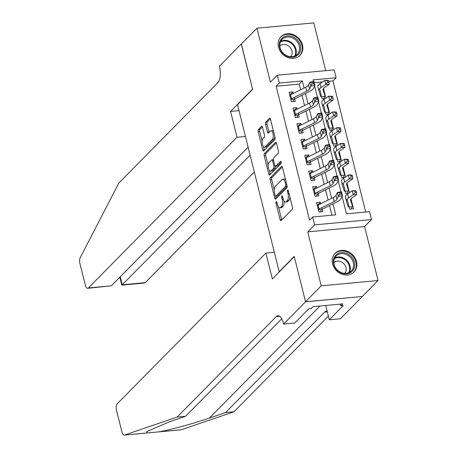 <?xml version="1.0" encoding="UTF-8"?>
<svg xmlns="http://www.w3.org/2000/svg" width="458" height="458" viewBox="0 0 458 458"><rect width="100%" height="100%" fill="white"/><g stroke="black" fill="none" stroke-linecap="round" stroke-linejoin="round"><path stroke-width="0.69" d="M276.163 201.703A1.174 0.498 -95.3 0 0 276.002 203.226L280.101 219.657A1.672 0.71 -95.3 0 0 280.869 220.699A1.672 0.71 -95.3 0 0 281.098 220.579L292.181 209.346A1.672 0.71 -95.3 0 0 292.41 207.176L288.311 190.74A1.174 0.498 -95.3 0 0 287.773 190.013A1.174 0.498 -95.3 0 0 287.613 190.093A1.174 0.498 -95.3 0 0 287.452 191.616L287.985 193.74A5.359 2.279 -95.3 0 1 287.246 200.69L286.324 201.623A5.359 2.279 -95.3 0 1 285.586 202.007A5.359 2.279 -95.3 0 1 283.118 198.675L282.586 196.545A1.174 0.498 -95.3 0 0 282.048 195.818A1.174 0.498 -95.3 0 0 281.888 195.898A1.174 0.498 -95.3 0 0 281.727 197.421L282.26 199.545A5.359 2.279 -95.3 0 1 281.521 206.495L280.599 207.428A5.359 2.279 -95.3 0 1 279.861 207.812A5.359 2.279 -95.3 0 1 277.393 204.474L276.861 202.35A1.174 0.498 -95.3 0 0 276.323 201.617A1.174 0.498 -95.3 0 0 276.163 201.703M278.516 47.157A13.299 11.33 44.6 0 0 287.744 57.479A13.299 11.33 44.6 0 0 299.967 55.378A13.299 11.33 44.6 0 0 302.48 44.918A13.299 11.33 44.6 0 0 293.246 34.596A13.299 11.33 44.6 0 0 281.029 36.697A13.299 11.33 44.6 0 0 278.516 47.157M332.531 263.814A13.299 11.33 44.6 0 0 341.765 274.136A13.299 11.33 44.6 0 0 353.982 272.035A13.299 11.33 44.6 0 0 356.501 261.575A13.299 11.33 44.6 0 0 347.267 251.253A13.299 11.33 44.6 0 0 335.044 253.354A13.299 11.33 44.6 0 0 332.531 263.814M262.514 127.33A1.672 0.71 -95.3 0 0 261.747 126.288A1.672 0.71 -95.3 0 0 261.512 126.408L258.404 129.557A1.672 0.71 -95.3 0 0 258.175 131.727L262.726 149.978A1.672 0.71 -95.3 0 0 263.499 151.02A1.672 0.71 -95.3 0 0 263.728 150.9L274.811 139.667A1.672 0.71 -95.3 0 0 275.04 137.497L270.489 119.246A1.672 0.71 -95.3 0 0 269.716 118.204A1.672 0.71 -95.3 0 0 269.487 118.324L265.732 122.131A1.672 0.71 -95.3 0 0 265.503 124.301L267.449 132.11A1.672 0.71 -95.3 0 0 268.222 133.158A1.672 0.71 -95.3 0 0 268.451 133.038L270.312 131.148A4.477 1.906 -95.3 0 1 270.93 130.828A4.477 1.906 -95.3 0 1 273.145 134.349A4.477 1.906 -95.3 0 1 272.378 139.421L265.079 146.818A4.477 1.906 -95.3 0 1 264.466 147.138A4.477 1.906 -95.3 0 1 262.251 143.617A4.477 1.906 -95.3 0 1 263.018 138.545L264.232 137.308A1.672 0.71 -95.3 0 0 264.466 135.139L262.514 127.33M300.62 89.791L299.194 84.083L276.151 86.236L279.288 83.058L277.325 75.181L334.163 69.874L336.126 77.751L313.083 79.904L313.49 81.53M305.543 301.805L294.288 256.663L272.338 278.916L265.892 253.074L117.254 403.773A5.118 2.175 -95.3 0 0 116.55 410.408L121.914 431.917A5.118 2.175 -95.3 0 0 124.273 435.1A5.118 2.175 -95.3 0 0 124.49 435.054L177.143 417.078L276.237 316.615A11.937 5.084 84.7 0 1 277.874 315.762A11.937 5.084 84.7 0 1 283.376 323.193L283.594 324.064L305.543 301.805L362.387 296.503L305.526 301.73L294.231 256.428L279.18 271.686L237.53 104.664L252.587 89.402L241.292 44.1L256.967 28.207L270.426 82.171L277.325 75.181M305.526 301.73L321.201 285.832L378.045 280.525L364.585 226.561L371.49 219.565L314.646 224.872L312.682 216.989L335.725 214.842L332.983 203.844M364.585 226.561L307.747 231.863L321.201 285.832M307.747 231.863L314.646 224.872M276.151 86.236L309.545 220.172L312.682 216.989M270.397 177.658A1.672 0.71 -95.3 0 0 270.168 179.828L274.72 198.079A1.672 0.71 -95.3 0 0 275.493 199.121A1.672 0.71 -95.3 0 0 275.722 199.001L286.8 187.769A1.672 0.71 -95.3 0 0 287.034 185.599L282.483 167.347A1.672 0.71 -95.3 0 0 281.71 166.306A1.672 0.71 -95.3 0 0 281.481 166.426L270.397 177.658L271.938 177.515A1.672 0.71 -95.3 0 0 271.703 179.685L274.25 189.898M268.726 174.029L264.174 155.777A1.672 0.71 -95.3 0 1 264.403 153.607L275.481 142.375A1.672 0.71 -95.3 0 1 275.716 142.255A1.672 0.71 -95.3 0 1 276.483 143.297L278.43 151.106A1.672 0.71 -95.3 0 1 278.201 153.281L273.707 157.833A1.672 0.71 -95.3 0 0 273.478 160.008L274.771 165.189A1.672 0.71 -95.3 0 0 275.539 166.231A1.672 0.71 -95.3 0 0 275.773 166.111L280.451 161.365A1.174 0.498 -95.3 0 1 280.611 161.285A1.174 0.498 -95.3 0 1 281.189 162.201A1.174 0.498 -95.3 0 1 280.989 163.529L269.722 174.95A1.672 0.71 -95.3 0 1 269.493 175.071A1.672 0.71 -95.3 0 1 268.726 174.029L270.26 173.885L269.436 170.594M325.718 70.664L313.81 22.9L256.967 28.207M362.364 296.423L378.045 280.525M325.878 98.115L323.623 89.064L323.205 89.482M329.812 113.876L327.55 104.819L327.138 105.237M333.739 129.631L331.483 120.574L331.065 120.998M337.666 145.386L335.411 136.335L334.993 136.753M341.594 161.147L339.338 152.09L338.92 152.508M345.527 176.903L343.265 167.846L342.853 168.269M349.454 192.658L347.193 183.601L346.78 184.024M320.777 203.736L320.4 202.23L316.558 202.585L318.917 212.043L322.758 211.682L321.756 207.674M316.844 187.975L316.472 186.469L312.631 186.83L314.99 196.282L318.825 195.927L317.829 191.919M312.917 172.219L312.539 170.714L308.703 171.074L311.056 180.526L314.898 180.166L313.902 176.158M308.99 156.464L308.612 154.959L304.77 155.314L307.129 164.771L310.971 164.411L309.969 160.403M305.062 140.703L304.685 139.198L300.843 139.558L303.202 149.01L307.043 148.655L306.041 144.648M301.129 124.948L300.757 123.442L296.916 123.803L299.274 133.255L303.116 132.894L302.114 128.887M297.202 109.193L296.83 107.687L292.988 108.042L295.341 117.5L299.183 117.139L298.187 113.132M331.884 215.197L329.491 205.585M328.117 200.089L325.558 189.824M324.19 184.334L321.63 174.069M320.262 168.573L317.703 158.313M316.335 152.817L313.776 142.553M312.402 137.062L309.843 126.797M308.474 121.301L305.915 111.042M304.547 105.546L301.988 95.281M293.275 93.438L292.897 91.926L289.055 92.287L291.414 101.739L295.255 101.384L294.254 97.377M365.684 212.043L332.995 80.929L328.798 81.324M322.627 81.896L314.234 82.68M347.284 199.717L349.643 209.174L353.479 208.814L351.126 199.362L350.588 199.407M348.761 193.133L345.71 193.413L343.357 183.961M347.193 183.601L346.66 183.652M344.834 177.372L341.783 177.658L339.424 168.206M343.265 167.846L342.733 167.897M340.907 161.617L337.855 161.903L335.496 152.445M339.338 152.09L338.805 152.142M336.979 145.862L333.928 146.142L331.569 136.69M335.411 136.335L334.878 136.381M333.046 130.101L329.995 130.387L327.642 120.935M331.483 120.574L330.945 120.626M329.119 114.345L326.067 114.632L323.709 105.174M327.55 104.819L327.018 104.871M325.191 98.59L322.14 98.876L319.781 89.419M323.623 89.064L323.09 89.11M279.18 271.686L279.5 271.657M332.995 80.929L336.126 77.751M342.115 196.333L346.477 213.834L369.52 211.688L371.49 219.565M304.112 88.051L302.332 80.906L279.288 83.058M331.615 198.354L329.056 188.089M327.688 182.593L325.128 172.334M323.754 166.838L321.201 156.579M319.827 151.083L317.268 140.818M315.9 135.322L313.341 125.063M311.972 119.567L309.413 109.307M308.045 103.811L305.486 93.547M314.617 86.035L317.417 97.285M318.545 101.791L321.35 113.04M322.472 117.551L325.277 128.801M326.399 133.307L329.205 144.556M330.327 149.062L333.132 160.311M334.26 164.823L337.065 176.072M338.187 180.578L340.992 191.828M299.194 84.083L302.332 80.906M351.126 199.362L350.708 199.78M320.4 202.23L317.262 205.407M316.472 186.469L313.335 189.652M312.539 170.714L309.408 173.897M308.612 154.959L305.475 158.136M304.685 139.198L301.547 142.381M300.757 123.442L297.62 126.626M296.83 107.687L293.692 110.865M292.897 91.926L289.759 95.109M279.861 207.812L281.395 207.669A5.359 2.279 -95.3 0 0 282.134 207.285L280.599 207.428M284.075 200.993A5.359 2.279 -95.3 0 1 283.055 206.346L282.134 207.285M285.586 202.007L287.12 201.864A5.359 2.279 -95.3 0 0 287.859 201.48L286.324 201.623M289.862 196.963A5.359 2.279 -95.3 0 1 288.78 200.547L287.859 201.48M278.527 207.045L281.636 219.514A1.672 0.71 -95.3 0 0 281.762 219.909M282.357 166.952L271.938 177.515M275.831 196.224L276.254 197.936A1.672 0.71 -95.3 0 0 276.38 198.331M275.155 195.503A1.174 0.498 -95.3 0 0 275.699 196.236A1.174 0.498 -95.3 0 0 275.859 196.15L285.586 186.291A1.174 0.498 -95.3 0 0 285.746 184.769L285.185 182.53A5.359 2.279 -95.3 0 0 282.718 179.192A5.359 2.279 -95.3 0 0 281.985 179.576L275.332 186.314A5.359 2.279 -95.3 0 0 274.6 193.265L275.155 195.503M277.061 196.041A1.174 0.498 -95.3 0 0 277.233 196.093A1.174 0.498 -95.3 0 0 277.393 196.007L275.859 196.15M287.126 186.143A1.174 0.498 -95.3 0 1 287.12 186.148L277.393 196.007M285.592 179.817A5.359 2.279 -95.3 0 0 284.258 179.049L282.718 179.192M268.148 165.412L265.709 155.634L264.174 155.777M276.357 142.902L265.938 153.464A1.672 0.71 -95.3 0 0 265.709 155.634M275.539 166.231L277.079 166.088A1.672 0.71 -95.3 0 0 277.308 165.968L281.16 162.058M269.046 162.561A4.477 1.906 -95.3 0 0 268.279 167.639A4.477 1.906 -95.3 0 0 270.495 171.16A4.477 1.906 -95.3 0 0 271.107 170.84L273.678 168.229A1.672 0.71 -95.3 0 0 273.907 166.059L272.619 160.878A1.672 0.71 -95.3 0 0 271.846 159.836A1.672 0.71 -95.3 0 0 271.617 159.956L269.046 162.561M270.495 171.16L272.029 171.017A4.477 1.906 -95.3 0 0 272.642 170.691L271.107 170.84M275.51 166.231A1.672 0.71 -95.3 0 1 275.212 168.086L272.642 170.691M273.415 159.693A1.672 0.71 -95.3 0 0 273.38 159.693L271.846 159.836M270.26 173.885A1.672 0.71 -95.3 0 0 270.386 174.28M264.466 147.138L266.001 146.995A4.477 1.906 -95.3 0 0 266.619 146.674L265.079 146.818M274.806 136.553A4.477 1.906 -95.3 0 1 273.913 139.278L266.619 146.674M273.466 131.188A4.477 1.906 -95.3 0 0 272.464 130.685L270.93 130.828M270.363 118.851L267.266 121.988A1.672 0.71 -95.3 0 0 267.037 124.158L268.983 131.967A1.672 0.71 -95.3 0 0 269.115 132.362M263.464 146.634L264.26 149.835A1.672 0.71 -95.3 0 0 264.392 150.23M262.388 126.935L259.944 129.414A1.672 0.71 -95.3 0 0 259.715 131.583L262.125 141.27M349.093 206.982L352.145 206.701L351.309 209.02M352.145 206.701A5.965 1.821 166 0 0 352.391 205.94A5.965 1.821 166 0 0 352.385 205.911L350.507 199.991A8.525 2.599 -14 0 1 350.496 199.94A8.525 2.599 -14 0 1 351.973 197.873L356.633 194.684L353.238 194.684L348.578 197.867A12.79 3.899 166 0 0 346.357 200.97A12.79 3.899 166 0 0 346.38 201.045L348.252 206.964M355.202 192.652L356.559 192.658L356.164 191.078L354.807 191.078L355.202 192.652L353.238 194.684L352.254 190.74L347.599 193.929A12.79 3.899 166 0 0 345.378 197.032A12.79 3.899 166 0 0 345.395 197.106L346.345 200.902M351.418 202.035A5.965 1.821 166 0 0 351.412 202.001A5.965 1.821 166 0 0 351.4 201.967L350.565 199.327M354.807 191.078L352.254 190.74L355.648 190.746L356.164 191.078M356.559 192.658L356.633 194.684M321.298 209.936L320.583 211.882M317.285 205.51A5.965 1.821 -14 0 1 318.064 205.081L333.178 197.575A8.525 2.599 166 0 0 336.017 195.331L337.334 192.457L341.428 191.753L342.412 195.692L341.09 198.566A12.79 3.899 -14 0 1 336.836 201.938L322.146 209.232M318.27 209.449A5.965 1.821 -14 0 1 319.043 209.02L334.163 201.514A8.525 2.599 166 0 0 336.996 199.27L338.319 196.396L337.334 192.457L339.212 192.663L339.601 194.238L341.239 193.957L340.849 192.383L339.212 192.663M318.367 209.85L321.505 209.558M341.239 193.957L342.412 195.692L338.319 196.396L339.601 194.238M340.849 192.383L341.428 191.753M351.67 257.047A11.507 9.807 -135.4 0 1 351.498 271.932A11.507 9.807 -135.4 0 1 336.361 269.361A11.507 9.807 -135.4 0 1 336.533 254.476A11.507 9.807 -135.4 0 1 351.67 257.047M336.613 269.224A10.66 9.08 44.6 0 0 351.286 271.004A10.66 9.08 44.6 0 0 350.788 257.82A10.66 9.08 44.6 0 0 336.115 256.039A10.66 9.08 44.6 0 0 336.613 269.224M344.622 273.392A7.586 6.464 44.6 0 0 344.17 264.106A7.586 6.464 44.6 0 0 333.825 262.732M352.843 273.025A13.213 11.255 44.6 0 0 353.421 272.481A13.213 11.255 44.6 0 0 352.803 256.137A13.213 11.255 44.6 0 0 334.603 253.927A13.213 11.255 44.6 0 0 334.071 254.511M297.648 40.39A11.507 9.807 -135.4 0 1 297.477 55.275A11.507 9.807 -135.4 0 1 282.34 52.699A11.507 9.807 -135.4 0 1 282.512 37.819A11.507 9.807 -135.4 0 1 297.648 40.39M282.592 52.561A10.66 9.08 44.6 0 0 297.271 54.347A10.66 9.08 44.6 0 0 296.767 41.163A10.66 9.08 44.6 0 0 282.094 39.377A10.66 9.08 44.6 0 0 282.592 52.561M290.607 56.729A7.586 6.464 44.6 0 0 290.149 47.449A7.586 6.464 44.6 0 0 279.804 46.075M298.828 56.368A13.213 11.255 44.6 0 0 299.406 55.824A13.213 11.255 44.6 0 0 298.782 39.48A13.213 11.255 44.6 0 0 280.588 37.264A13.213 11.255 44.6 0 0 280.056 37.854M177.143 417.078L185.553 416.293L169.408 421.807L146.686 431.636L147.201 432.959L158.852 431.848C170.525 429.804 194.404 423.301 209.426 418.068L225.571 412.561L324.665 312.098A11.937 5.084 84.7 0 1 326.308 311.24A11.937 5.084 84.7 0 1 327.184 311.337M225.571 412.561L233.986 411.776L328.369 316.083M281.722 318.797L185.553 416.293M158.852 431.848L181.328 429.747L233.986 411.776M283.594 324.064L294.729 323.022L308.778 308.778L311.24 308.549L313.117 306.642L342.767 303.877L340.884 305.784L343.345 305.555L329.296 319.798L340.431 318.757L362.387 296.503M265.892 253.074L274.342 252.289M325.724 305.463L329.296 319.798M181.328 429.747A5.118 2.175 84.7 0 1 181.11 429.793L158.325 431.923M340.466 304.089L340.884 305.784M245.465 136.473L237.021 137.263L88.377 287.956L111.346 285.815L248.127 147.144M241.377 44.014L252.524 89.167L230.574 111.42L237.021 137.263M111.346 285.815L87.678 288.322A5.118 2.175 -95.3 0 1 85.32 285.139L79.955 263.631A5.118 2.175 -95.3 0 1 80.242 257.591L118.805 183.085L217.894 82.623A11.937 5.084 -95.3 0 0 219.537 67.143L219.319 66.278L241.269 44.02M239.019 110.63L230.574 111.42M250.125 155.159L122.252 284.796L145.22 282.655A5.118 2.175 84.7 0 1 144.516 283.021L121.822 285.139L122.252 284.796L120.254 276.781M254.327 172.031L145.22 282.655M87.678 288.322A5.118 2.175 -95.3 0 0 88.377 287.956M119.813 277.233L121.822 285.139M345.166 191.226L348.217 190.94L347.382 193.259M348.217 190.94A5.965 1.821 166 0 0 348.464 190.184A5.965 1.821 166 0 0 348.452 190.15L346.58 184.231A8.525 2.599 -14 0 1 346.569 184.185A8.525 2.599 -14 0 1 348.046 182.112L352.706 178.929L349.311 178.923L344.651 182.112A12.79 3.899 166 0 0 342.429 185.215A12.79 3.899 166 0 0 342.452 185.29L344.324 191.204M351.269 176.897L352.631 176.897L352.236 175.322L350.88 175.322L351.269 176.897L349.311 178.923L348.326 174.985L343.666 178.173A12.79 3.899 166 0 0 341.45 181.276A12.79 3.899 166 0 0 341.468 181.351L342.412 185.141M347.49 186.28A5.965 1.821 166 0 0 347.479 186.246A5.965 1.821 166 0 0 347.473 186.211L346.637 183.566M350.88 175.322L348.326 174.985L351.721 174.99L352.236 175.322M352.631 176.897L352.706 178.929M341.239 175.471L344.284 175.185L343.448 177.504M344.284 175.185A5.965 1.821 166 0 0 344.536 174.429A5.965 1.821 166 0 0 344.525 174.395L342.653 168.475A8.525 2.599 -14 0 1 342.636 168.429A8.525 2.599 -14 0 1 344.118 166.357L348.778 163.174L345.378 163.168L340.723 166.351A12.79 3.899 166 0 0 338.502 169.46A12.79 3.899 166 0 0 338.519 169.529L340.397 175.448M347.341 161.142L348.698 161.142L348.309 159.567L346.952 159.561L347.341 161.142L345.378 163.168L344.399 159.229L339.739 162.413A12.79 3.899 166 0 0 337.517 165.521A12.79 3.899 166 0 0 337.54 165.59L338.485 169.386M343.563 170.525A5.965 1.821 166 0 0 343.552 170.49A5.965 1.821 166 0 0 343.546 170.456L342.704 167.811M346.952 159.561L344.399 159.229L347.794 159.229L348.309 159.567M348.698 161.142L348.778 163.174M337.311 159.71L340.357 159.43L339.521 161.748M340.357 159.43A5.965 1.821 166 0 0 340.609 158.668A5.965 1.821 166 0 0 340.597 158.64L338.725 152.72A8.525 2.599 -14 0 1 338.708 152.669A8.525 2.599 -14 0 1 340.191 150.602L344.845 147.413L341.45 147.413L336.796 150.596A12.79 3.899 166 0 0 334.575 153.699A12.79 3.899 166 0 0 334.592 153.774L336.47 159.693M343.414 145.381L344.771 145.386L344.382 143.806L343.019 143.806L343.414 145.381L341.45 147.413L340.471 143.469L335.811 146.657A12.79 3.899 166 0 0 333.59 149.76A12.79 3.899 166 0 0 333.613 149.835L334.558 153.63M339.63 154.764A5.965 1.821 166 0 0 339.624 154.73A5.965 1.821 166 0 0 339.613 154.695L338.777 152.056M343.019 143.806L340.471 143.469L343.866 143.474L344.382 143.806M344.771 145.386L344.845 147.413M333.378 143.955L336.43 143.669L335.594 145.988M336.43 143.669A5.965 1.821 166 0 0 336.676 142.913A5.965 1.821 166 0 0 336.67 142.879L334.792 136.959A8.525 2.599 -14 0 1 334.781 136.913A8.525 2.599 -14 0 1 336.264 134.841L340.918 131.658L337.523 131.652L332.863 134.841A12.79 3.899 166 0 0 330.642 137.944A12.79 3.899 166 0 0 330.665 138.018L332.537 143.938M339.487 129.625L340.844 129.625L340.449 128.051L339.092 128.051L339.487 129.625L337.523 131.652L336.538 127.713L331.884 130.902A12.79 3.899 166 0 0 329.663 134.005A12.79 3.899 166 0 0 329.68 134.079L330.63 137.869M335.703 139.009A5.965 1.821 166 0 0 335.697 138.974A5.965 1.821 166 0 0 335.685 138.94L334.85 136.295M339.092 128.051L336.538 127.713L339.939 127.719L340.449 128.051M340.844 129.625L340.918 131.658M317.371 194.181L316.655 196.127M313.358 189.755A5.965 1.821 -14 0 1 314.136 189.326L329.25 181.82A8.525 2.599 166 0 0 332.084 179.57L333.407 176.696L337.5 175.998L338.479 179.937L337.162 182.811A12.79 3.899 -14 0 1 332.909 186.177L318.218 193.471M314.343 193.694A5.965 1.821 -14 0 1 315.115 193.265L330.229 185.759A8.525 2.599 166 0 0 333.069 183.515L334.392 180.635L333.407 176.696L335.279 176.903L335.674 178.483L337.311 178.202L336.916 176.622L335.279 176.903M314.44 194.095L317.577 193.803M337.311 178.202L338.479 179.937L334.392 180.635L335.674 178.483M336.916 176.622L337.5 175.998M313.444 178.425L312.728 180.372M309.431 173.994A5.965 1.821 -14 0 1 310.203 173.565L325.323 166.059A8.525 2.599 166 0 0 328.157 163.815L329.479 160.941L333.573 160.237L334.552 164.176L333.235 167.055A12.79 3.899 -14 0 1 328.976 170.422L314.285 177.715M310.415 177.933A5.965 1.821 -14 0 1 311.188 177.504L326.302 169.998A8.525 2.599 166 0 0 329.142 167.754L330.458 164.88L329.479 160.941L331.352 161.147L331.747 162.722L333.384 162.441L332.989 160.867L331.352 161.147M310.513 178.334L313.65 178.042M333.384 162.441L334.552 164.176L330.458 164.88L331.747 162.722M332.989 160.867L333.573 160.237M309.516 162.664L308.795 164.611M305.503 158.239A5.965 1.821 -14 0 1 306.276 157.81L321.39 150.304A8.525 2.599 166 0 0 324.23 148.06L325.552 145.186L329.64 144.482L330.624 148.421L329.302 151.295A12.79 3.899 -14 0 1 325.048 154.667L310.358 161.96M306.482 162.178A5.965 1.821 -14 0 1 307.261 161.748L322.375 154.243A8.525 2.599 166 0 0 325.209 151.999L326.531 149.125L325.552 145.186L327.424 145.392L327.814 146.966L329.451 146.686L329.062 145.112L327.424 145.392M306.585 162.579L309.723 162.287M329.451 146.686L330.624 148.421L326.531 149.125L327.814 146.966M329.062 145.112L329.64 144.482M305.583 146.909L304.868 148.856M301.576 142.484A5.965 1.821 -14 0 1 302.349 142.054L317.463 134.549A8.525 2.599 166 0 0 320.302 132.305L321.619 129.425L325.712 128.727L326.697 132.665L325.375 135.539A12.79 3.899 -14 0 1 321.121 138.906L306.431 146.199M302.555 146.423A5.965 1.821 -14 0 1 303.333 145.993L318.447 138.488A8.525 2.599 166 0 0 321.281 136.244L322.604 133.364L321.619 129.425L323.497 129.631L323.886 131.211L325.524 130.931L325.134 129.351L323.497 129.631M302.658 146.823L305.789 146.531M325.524 130.931L326.697 132.665L322.604 133.364L323.886 131.211M325.134 129.351L325.712 128.727M329.451 128.2L332.502 127.914L331.666 130.232M332.502 127.914A5.965 1.821 166 0 0 332.748 127.158A5.965 1.821 166 0 0 332.737 127.124L330.865 121.204A8.525 2.599 -14 0 1 330.853 121.158A8.525 2.599 -14 0 1 332.331 119.086L336.991 115.903L333.596 115.897L328.936 119.08A12.79 3.899 166 0 0 326.714 122.189A12.79 3.899 166 0 0 326.737 122.257L328.609 128.177M335.554 113.87L336.916 113.87L336.521 112.296L335.164 112.29L335.554 113.87L333.596 115.897L332.611 111.958L327.957 115.141A12.79 3.899 166 0 0 325.735 118.25A12.79 3.899 166 0 0 325.752 118.319L326.697 122.114M331.775 123.254A5.965 1.821 166 0 0 331.769 123.219A5.965 1.821 166 0 0 331.758 123.185L330.922 120.54M335.164 112.29L332.611 111.958L336.006 111.964L336.521 112.296M336.916 113.87L336.991 115.903M301.656 131.154L300.94 133.101M297.643 126.723A5.965 1.821 -14 0 1 298.421 126.293L313.535 118.788A8.525 2.599 166 0 0 316.369 116.544L317.692 113.67L321.785 112.966L322.77 116.904L321.447 119.784A12.79 3.899 -14 0 1 317.194 123.15L302.503 130.444M298.627 130.662A5.965 1.821 -14 0 1 299.4 130.232L314.514 122.733A8.525 2.599 166 0 0 317.354 120.483L318.676 117.609L317.692 113.67L319.564 113.876L319.959 115.45L321.596 115.17L321.201 113.595L319.564 113.876M298.725 131.068L301.862 130.77M321.596 115.17L322.77 116.904L318.676 117.609L319.959 115.45M321.201 113.595L321.785 112.966M325.524 112.439L328.569 112.158L327.739 114.477M328.569 112.158A5.965 1.821 166 0 0 328.821 111.397A5.965 1.821 166 0 0 328.81 111.368L326.938 105.449A8.525 2.599 -14 0 1 326.92 105.397A8.525 2.599 -14 0 1 328.403 103.331L333.063 100.142L329.663 100.142L325.008 103.325A12.79 3.899 166 0 0 322.787 106.433A12.79 3.899 166 0 0 322.804 106.502L324.682 112.422M331.626 98.109L332.989 98.115L332.594 96.535L331.237 96.535L331.626 98.109L329.663 100.142L328.684 96.203L324.024 99.386A12.79 3.899 166 0 0 321.802 102.489A12.79 3.899 166 0 0 321.825 102.563L322.77 106.359M327.848 107.493A5.965 1.821 166 0 0 327.836 107.458A5.965 1.821 166 0 0 327.831 107.43L326.989 104.785M331.237 96.535L328.684 96.203L332.079 96.203L332.594 96.535M332.989 98.115L333.063 100.142M297.729 115.399L297.013 117.345M293.715 110.968A5.965 1.821 -14 0 1 294.494 110.538L309.608 103.033A8.525 2.599 166 0 0 312.442 100.789L313.764 97.915L317.858 97.211L318.837 101.149L317.52 104.023A12.79 3.899 -14 0 1 313.261 107.395L298.57 114.689M294.7 114.906A5.965 1.821 -14 0 1 295.473 114.477L310.587 106.972A8.525 2.599 166 0 0 313.427 104.727L314.743 101.853L313.764 97.915L315.636 98.121L316.031 99.695L317.669 99.415L317.274 97.84L315.636 98.121M294.797 115.307L297.935 115.015M317.669 99.415L318.837 101.149L314.743 101.853L316.031 99.695M317.274 97.84L317.858 97.211M321.596 96.684L324.642 96.398L323.806 98.716M324.642 96.398A5.965 1.821 166 0 0 324.894 95.642A5.965 1.821 166 0 0 324.882 95.608L323.01 89.688A8.525 2.599 -14 0 1 322.993 89.642A8.525 2.599 -14 0 1 324.476 87.575L329.13 84.386L325.735 84.381L321.081 87.57A12.79 3.899 166 0 0 318.86 90.673A12.79 3.899 166 0 0 318.877 90.747L320.755 96.667M327.699 82.354L329.056 82.354L328.667 80.78L327.304 80.78L327.699 82.354L325.735 84.381L324.756 80.442L320.096 83.631A12.79 3.899 166 0 0 317.875 86.734A12.79 3.899 166 0 0 317.898 86.808L318.842 90.604M323.915 91.737A5.965 1.821 166 0 0 323.909 91.703A5.965 1.821 166 0 0 323.898 91.669L323.062 89.029M327.304 80.78L324.756 80.442L328.151 80.448L328.667 80.78M329.056 82.354L329.13 84.386M293.801 99.638L293.086 101.584M289.788 95.212A5.965 1.821 -14 0 1 290.561 94.783L305.675 87.278A8.525 2.599 166 0 0 308.515 85.033L309.837 82.154L313.93 81.455L314.909 85.394L313.587 88.268A12.79 3.899 -14 0 1 309.333 91.634L294.643 98.928M290.767 99.151A5.965 1.821 -14 0 1 291.546 98.722L306.66 91.216A8.525 2.599 166 0 0 309.499 88.972L310.816 86.098L309.837 82.154L311.709 82.366L312.104 83.94L313.741 83.659L313.346 82.079L311.709 82.366M290.87 99.552L294.007 99.26M313.741 83.659L314.909 85.394L310.816 86.098L312.104 83.94M313.346 82.079L313.93 81.455M277.056 203.123L276.002 203.226M288.506 191.518L287.452 191.616M282.781 197.318L281.727 197.421M283.055 206.346L281.521 206.495M283.342 199.442L282.26 199.545M288.78 200.547L287.246 200.69M289.038 193.642L287.985 193.74M281.636 219.514L280.101 219.657M281.956 166.38L281.481 166.426M276.254 197.936L274.72 198.079M271.703 179.685L270.168 179.828M287.12 186.148L285.586 186.291M286.8 184.671L285.746 184.769M286.244 182.427L285.185 182.53M265.938 153.464L264.403 153.607M275.962 142.329L275.481 142.375M277.308 165.968L275.773 166.111M280.783 161.336L280.451 161.365M275.212 168.086L273.678 168.229M275.092 165.951L273.907 166.059M273.672 160.781L272.619 160.878M273.913 139.278L272.378 139.421M268.983 131.967L267.449 132.11M267.037 124.158L265.503 124.301M267.266 121.988L265.732 122.131M269.968 118.278L269.487 118.324M264.26 149.835L262.726 149.978M259.715 131.583L258.175 131.727M259.944 129.414L258.404 129.557M261.993 126.362L261.512 126.408M348.578 197.867L347.599 193.929M352.385 205.911L351.4 201.967M333.178 197.575L334.163 201.514M336.017 195.331L336.996 199.27M318.064 205.081L319.043 209.02M334.735 257.946A10.66 9.08 -135.4 0 1 347.519 261.134A10.66 9.08 -135.4 0 1 349.402 272.413M348.687 272.75A10.305 8.782 44.6 0 0 346.975 261.638A10.305 8.782 44.6 0 0 334.403 258.661M280.714 41.283A10.66 9.08 -135.4 0 1 293.504 44.478A10.66 9.08 -135.4 0 1 295.381 55.756M294.666 56.094A10.305 8.782 44.6 0 0 292.96 44.976A10.305 8.782 44.6 0 0 280.388 42.004M209.426 418.068L319.965 306.001M324.665 312.098L327.315 311.846M279.649 316.295L276.237 316.615M124.49 435.054L146.966 432.953M344.651 182.112L343.666 178.173M348.452 190.15L347.473 186.211M340.723 166.351L339.739 162.413M344.525 174.395L343.546 170.456M336.796 150.596L335.811 146.657M340.597 158.64L339.613 154.695M332.863 134.841L331.884 130.902M336.67 142.879L335.685 138.94M329.25 181.82L330.229 185.759M332.084 179.57L333.069 183.515M314.136 189.326L315.115 193.265M325.323 166.059L326.302 169.998M328.157 163.815L329.142 167.754M310.203 173.565L311.188 177.504M321.39 150.304L322.375 154.243M324.23 148.06L325.209 151.999M306.276 157.81L307.261 161.748M317.463 134.549L318.447 138.488M320.302 132.305L321.281 136.244M302.349 142.054L303.333 145.993M328.936 119.08L327.957 115.141M332.737 127.124L331.758 123.185M313.535 118.788L314.514 122.733M316.369 116.544L317.354 120.483M298.421 126.293L299.4 130.232M325.008 103.325L324.024 99.386M328.81 111.368L327.831 107.43M309.608 103.033L310.587 106.972M312.442 100.789L313.427 104.727M294.494 110.538L295.473 114.477M321.081 87.57L320.096 83.631M324.882 95.608L323.898 91.669M305.675 87.278L306.66 91.216M308.515 85.033L309.499 88.972M290.561 94.783L291.546 98.722M277.233 196.093L275.699 196.236M346.357 200.97L345.378 197.032M352.391 205.94L351.412 202.001M334.603 253.927L334.208 254.327M353.421 272.481L353.026 272.888M280.588 37.264L280.187 37.67M299.406 55.824L299.005 56.231M124.273 435.1L147.138 432.965M342.429 185.215L341.45 181.276M348.464 190.184L347.479 186.246M338.502 169.46L337.517 165.521M344.536 174.429L343.552 170.49M334.575 153.699L333.59 149.76M340.609 158.668L339.624 154.73M330.642 137.944L329.663 134.005M336.676 142.913L335.697 138.974M326.714 122.189L325.735 118.25M332.748 127.158L331.769 123.219M322.787 106.433L321.802 102.489M328.821 111.397L327.836 107.458M318.86 90.673L317.875 86.734M324.894 95.642L323.909 91.703"/></g></svg>
